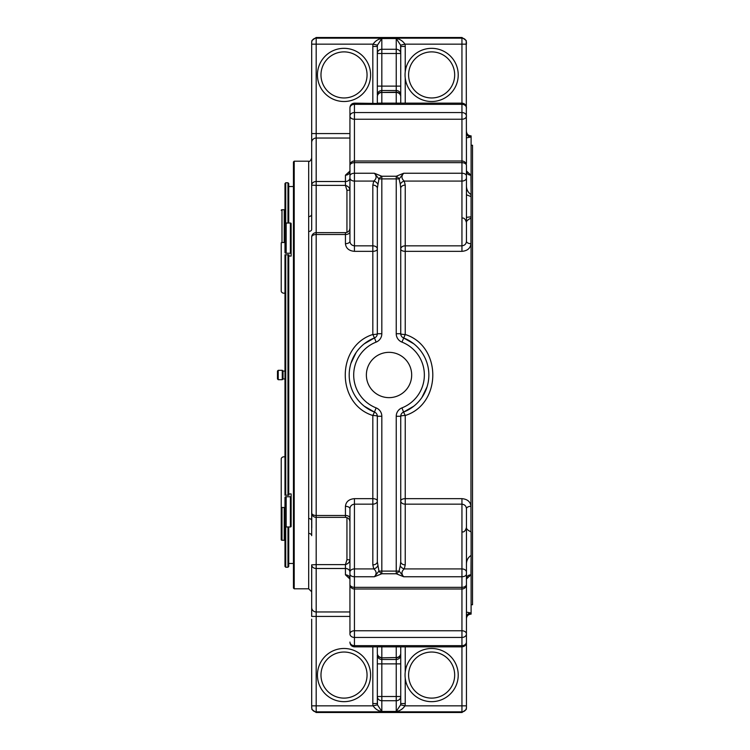 <?xml version="1.0" encoding="UTF-8"?>
<svg xmlns="http://www.w3.org/2000/svg" width="750" height="750" viewBox="0 0 750 750"><rect width="100%" height="100%" fill="white"/><g stroke="black" fill="none" stroke-linecap="round" stroke-linejoin="round"><path stroke-width="1.12" d="M284.981 456.825L283.312 456.825A3.75 2.362 -0 0 0 281.231 458.944L281.231 539.672A0.75 0.581 180 0 0 281.981 540.253L284.231 540.253L281.981 540.253L281.981 507.506A0.75 0.469 -0 0 1 281.231 507.038M284.981 293.175L283.312 293.175A3.75 2.362 180 0 1 281.231 291.056L281.231 242.963A0.75 0.469 180 0 1 281.981 242.494L284.231 242.494A0.75 0.469 180 0 1 284.981 242.963L284.981 252.506A1.181 0.741 180 0 0 286.163 253.247L290.381 253.247L290.381 223.031A0.75 0.581 0 0 1 291.131 223.613L291.131 253.716A0.75 0.469 180 0 0 290.381 253.247M377.325 218.147L377.325 243.722M377.325 506.278L377.325 531.853L377.325 506.278M400.734 243.722L400.734 218.147M294.206 588.806L294.206 161.194L293.456 161.944L293.456 588.056L294.206 588.806L308.681 588.806L311.681 591.806L311.681 607.509L311.681 564.844A4.5 3.637 0 0 0 316.181 568.491L316.181 564.619L345.441 564.619L346.941 559.706L349.941 559.875C349.697 562.163 348.197 563.738 345.441 564.619L345.441 568.491A4.5 3.637 180 0 1 349.941 572.128A4.5 3.178 0 0 1 354.441 568.922L354.441 498.656C348.975 499.144 345.975 501.703 345.441 506.316A4.5 2.475 180 0 1 349.941 508.791L349.941 518.147A4.5 2.644 0 0 0 345.441 515.503L345.441 517.359C348.178 517.631 349.678 519.131 349.941 521.859L349.941 508.791C350.128 506.1 351.628 504.553 354.441 504.159L372.825 504.159A4.5 3.178 180 0 0 377.325 500.981A4.5 2.325 0 0 0 372.825 498.656L372.825 564.881A4.5 3.178 180 0 0 377.325 561.694L378.947 571.106L374.363 576.75C376.847 573.947 376.65 571.331 373.781 568.922A4.5 3 153.3 0 0 377.803 565.734M364.191 406.144L374.466 412.078A4.5 4.5 0 0 1 377.325 416.269L381.825 416.269A9 9 0 0 0 376.116 407.887A35.334 35.334 0 0 1 376.116 342.113A9 9 0 0 0 381.825 333.731L381.825 178.894L378.947 178.894A4.5 2.166 138.9 0 1 381.825 176.25L396.234 176.25A4.5 2.166 41.1 0 1 399.113 178.894L403.688 173.25C401.212 176.053 401.409 178.669 404.278 181.078L405.234 185.119L405.234 245.841L461.944 245.841L461.944 251.344C467.419 250.856 470.419 248.297 470.953 243.684A4.5 2.475 -0 0 1 466.444 241.209L466.444 222.544L466.444 241.209C466.266 243.9 464.766 245.447 461.944 245.841L461.944 181.078A4.5 3.178 0 0 0 466.444 177.9L466.444 165.497A4.5 4.5 0 0 0 461.944 160.997L461.944 162.666A4.5 2.831 0 0 1 466.444 165.497M466.444 137.878L470.953 137.006L471.103 135.881L470.953 531.816C467.784 530.316 466.284 528.862 466.444 527.456C465.413 530.906 464.006 532.369 462.216 531.853C464.006 532.369 465.422 530.906 466.444 527.456L466.444 508.791A4.5 2.475 180 0 1 470.953 506.316C470.428 501.703 467.419 499.153 461.944 498.656L461.944 504.159C464.766 504.553 466.266 506.1 466.444 508.791L466.444 584.503A4.5 2.831 180 0 1 461.944 587.334L461.944 589.003A4.5 4.5 0 0 0 466.444 584.503M466.294 579.075L470.953 574.837A4.5 3.759 -0 0 0 466.444 578.597L466.444 574.059A4.5 2.691 0 0 1 461.944 576.75L461.944 587.334L354.441 587.334A4.5 2.831 180 0 1 349.941 584.503A4.5 4.5 0 0 0 354.441 589.003L354.441 576.75L374.363 576.75L381.825 573.75L396.234 573.75L403.688 576.75L461.944 576.75L461.944 568.922A4.5 3.178 0 0 1 466.444 572.1M400.734 648.722L400.734 703.566L400.603 704.841L396.234 711.469C399.788 710.981 402.703 709.106 404.972 705.844A9.6 9 -90 0 0 405.234 703.566L400.734 703.566L400.734 696.506L396.234 696.506L396.234 700.725A4.5 4.219 0 0 0 400.734 696.506M377.456 45.159L373.078 44.156C375.356 40.894 378.263 39.019 381.825 38.531L377.456 45.159L377.325 46.434L377.325 53.494L381.825 53.494L381.825 49.275A4.5 4.219 180 0 0 377.325 53.494L377.325 94.931A4.5 4.406 -0 0 1 381.825 90.525L381.825 92.175A4.5 4.5 0 0 0 377.325 96.684L377.325 103.144L377.325 96.684A4.5 4.219 -0 0 1 381.825 92.456L396.234 92.175L396.234 90.525A4.5 4.406 -0 0 1 400.734 94.931L400.734 96.684A4.5 4.5 0 0 0 396.234 92.175L396.234 92.456A4.5 4.219 -0 0 1 400.734 96.684M400.734 103.144L400.734 46.819M466.444 617.475A4.5 4.481 180 0 1 470.953 612.994L466.444 612.122L470.953 612.994L471.103 614.119L471.103 531.919M471.103 555.431L470.953 574.837M311.681 706.181L311.925 709.5L316.181 712.5L461.944 712.5L466.209 709.5L466.444 708.056L466.444 633.947A4.5 3.178 180 0 0 461.944 630.759L461.944 637.444A4.5 3.497 -0 0 0 466.444 633.947L466.444 565.031C466.284 560.812 467.784 557.644 470.953 555.525M311.766 527.897L311.681 237.141A4.5 2.644 0 0 1 316.181 234.497L345.441 234.497L345.441 243.684C345.966 248.297 348.966 250.847 354.441 251.344L354.441 245.841C351.628 245.447 350.128 243.9 349.941 241.209A4.5 2.475 0 0 1 345.441 243.684M311.681 703.181L311.681 648.722M311.681 619.181L311.681 705.844L373.078 705.844L377.456 704.841L377.325 696.506A4.5 4.219 0 0 0 381.825 700.725L381.825 696.506L377.325 696.506L377.325 703.566L372.825 703.566A9.6 9 90 0 0 373.078 705.844C375.356 709.106 378.263 710.981 381.825 711.469L396.234 711.469L396.234 700.725L381.825 700.725L381.825 711.469L377.456 704.841M311.925 709.5L311.681 705.844M350.194 585.984A4.5 3.178 0 0 0 349.941 587.025L349.941 633.947A4.5 3.497 0 0 0 354.441 637.444L354.441 630.759A4.5 3.178 180 0 0 349.941 633.947L349.941 578.597A4.5 3.759 0 0 0 345.441 574.837L345.441 568.491L316.181 568.491L316.181 611.962A4.5 4.462 180 0 1 311.681 607.509L311.681 616.425L316.181 616.425L316.181 711.834L461.944 711.834L462.028 712.5L316.106 712.5L316.181 711.834A4.5 4.491 0 0 1 311.681 707.344M308.681 588.806L308.681 533.438A3 2.222 180 0 1 311.681 535.659L311.681 512.794M466.519 172.069L466.444 171.403A4.5 3.759 180 0 0 470.953 175.162L466.444 170.972M308.681 231.441L308.681 216.562A3 2.222 180 0 0 311.681 214.341L311.681 229.425A3 2.016 180 0 1 308.681 231.441L308.681 518.559A3 2.016 180 0 1 311.681 520.575M308.681 533.438L308.681 518.559M466.444 43.819L466.209 40.5L461.944 37.5L461.944 119.241A4.5 3.178 -0 0 0 466.444 116.053A4.5 3.497 180 0 0 461.944 112.556L354.441 112.556A4.5 3.497 180 0 0 349.941 116.053A4.5 3.178 0 0 0 354.441 119.241L354.441 104.334A4.5 3.609 180 0 0 349.941 107.944L349.941 162.975A4.5 3.178 0 0 0 350.194 164.016M470.953 137.006A4.5 4.481 -0 0 1 466.444 132.525M466.209 40.5L466.444 162.975A4.5 3.178 180 0 1 466.2 164.016M346.941 232.378L346.941 190.294L349.941 190.125C349.697 187.838 348.197 186.263 345.441 185.381L316.181 185.381L316.181 181.509A4.5 3.637 180 0 0 311.681 185.156L311.681 158.194C310.397 160.978 309.394 161.972 308.681 161.194L308.681 216.562M311.681 41.944L311.925 40.5L316.181 37.5L316.181 44.156L311.681 44.156L311.681 41.944L311.681 46.819L311.681 43.819M311.681 44.156L311.681 214.341M288.731 186.516L293.456 186.516M285.731 222.966L285.731 182.766L287.981 182.766L288.731 183.516L288.731 223.031M288.731 254.784L288.731 495.216M288.731 526.969L288.731 566.484L287.981 567.234L287.981 526.969M285.731 527.034L285.731 567.234L284.981 566.484L284.981 524.447M284.981 225.553L284.981 183.516L284.981 225.553M284.981 255.291L284.981 494.709M287.981 182.766L287.981 223.031M287.981 254.784L287.981 495.216M378.947 571.106A4.5 2.166 41.1 0 0 381.825 573.75L381.825 571.106L378.947 571.106M354.441 498.656L372.825 498.656L372.825 415.509L374.466 412.078A39.834 39.834 0 0 1 374.466 337.922L364.209 343.847M381.825 333.731L377.325 333.731A4.5 4.5 0 0 1 374.466 337.922L376.116 342.113M378.947 178.894L377.325 188.306A4.5 3.178 0 0 0 372.825 185.119L373.781 181.078C376.65 178.669 376.847 176.053 374.363 173.25L378.947 178.894M377.325 561.694L377.325 416.269A4.5 0.759 180 0 0 372.825 415.509C336.103 403.969 336.047 346.088 372.825 334.491A4.5 0.759 180 0 0 377.325 333.731L377.325 188.306M377.803 184.266A4.5 3 26.7 0 0 373.781 181.078L354.441 181.078L354.441 173.25L374.363 173.25L381.825 176.25L381.825 178.894L396.234 178.894L396.234 333.731A9 9 0 0 0 401.944 342.113A35.334 35.334 0 0 1 401.944 407.887L403.584 412.078L413.85 406.153M466.444 108.084L466.444 107.944A4.5 3.609 -0 0 0 461.944 104.334L354.441 104.334L354.441 103.144C351.713 103.416 350.212 104.916 349.941 107.644L349.941 177.9A4.5 3.178 0 0 0 354.441 181.078L354.441 245.841L372.825 245.841L372.825 251.344A4.5 2.325 180 0 0 377.325 249.019A4.5 3.178 0 0 0 372.825 245.841L372.825 185.119M377.569 646.922A4.5 3.038 156.4 0 0 377.55 646.856L381.825 646.481L381.825 657.544A4.5 4.219 180 0 1 377.325 653.316L377.325 646.856L377.325 653.316A4.5 4.5 0 0 0 381.825 657.825L396.234 657.544L381.825 657.825L381.825 659.475A4.5 4.406 180 0 1 377.325 655.069L377.325 696.506M354.441 251.344L372.825 251.344L372.825 334.491L374.466 337.922A4.5 4.5 0 0 0 377.325 333.731M356.137 352.519L350.981 363.216M377.325 416.269A4.5 4.5 0 0 0 374.466 412.078A4.5 4.5 0 0 1 377.325 416.269A4.5 4.5 0 0 0 374.466 412.078L376.116 407.887M381.825 416.269L381.825 571.106L399.113 571.106L403.688 576.75C401.212 573.947 401.409 571.331 404.278 568.922L461.944 568.922L461.944 504.159L405.234 504.159L405.234 564.881L404.278 568.922A4.5 3 -153.3 0 1 400.256 565.734L400.734 561.694A4.5 3.178 180 0 0 405.234 564.881M400.256 565.734L399.113 571.106A4.5 2.166 138.9 0 1 396.234 573.75L396.234 416.269A9 9 0 0 1 401.944 407.887M396.234 416.269L400.734 416.269A4.5 4.5 0 0 1 403.584 412.078L405.234 415.509L405.234 498.656A4.5 2.325 0 0 0 400.734 500.981A4.5 3.178 180 0 0 405.234 504.159L405.234 498.656L461.944 498.656M389.025 352.341A22.659 22.659 0 0 1 408.647 386.325A22.659 22.659 0 0 1 369.413 386.325A22.659 22.659 0 0 1 389.025 352.341M413.859 343.856L403.584 337.922A4.5 4.5 0 0 1 400.734 333.731L396.234 333.731M404.278 181.078A4.5 3 -26.7 0 0 400.256 184.266L399.113 178.894L396.234 178.894L396.234 176.25L403.688 173.25L461.944 173.25L461.944 181.078L404.278 181.078M320.981 675.075A23.034 23.034 0 0 1 355.538 655.125A23.034 23.034 0 0 1 355.538 695.025A23.034 23.034 0 0 1 320.981 675.075M408.6 675.075A23.034 23.034 0 0 1 443.156 655.125A23.034 23.034 0 0 1 443.156 695.025A23.034 23.034 0 0 1 408.6 675.075M408.6 74.925A23.034 23.034 0 0 1 443.156 54.975A23.034 23.034 0 0 1 443.156 94.875A23.034 23.034 0 0 1 408.6 74.925M320.981 74.925A23.034 23.034 0 0 1 355.538 54.975A23.034 23.034 0 0 1 355.538 94.875A23.034 23.034 0 0 1 320.981 74.925M400.734 86.119L396.234 86.119L396.234 53.494L381.825 53.494L381.825 86.119L377.325 86.119L377.325 94.931M377.569 103.078A4.5 3.038 23.6 0 1 377.55 103.144L461.944 103.144C464.681 103.416 466.181 104.916 466.444 107.644M354.441 103.144L381.825 103.519L381.825 92.456L396.234 92.456L396.234 103.519L400.491 103.078A4.5 3.038 -23.6 0 0 400.509 103.144M400.734 53.494A4.5 4.219 180 0 0 396.234 49.275L396.234 53.494L400.734 53.494L400.603 45.159L396.234 38.531L396.234 49.275L381.825 49.275L381.825 38.531L396.234 38.531C399.788 39.019 402.703 40.894 404.972 44.156L400.603 45.159M349.941 584.503L349.941 508.791M401.944 342.113L405.234 334.491C441.956 346.031 442.013 403.912 405.234 415.509A4.5 0.759 180 0 0 400.734 416.269L400.734 561.694M403.584 337.922A39.834 39.834 0 0 1 403.584 412.078M405.234 185.119A4.5 3.178 0 0 0 400.734 188.306L400.734 333.731A4.5 0.759 180 0 0 405.234 334.491L405.234 245.841A4.5 3.178 0 0 0 400.734 249.019A4.5 2.325 180 0 0 405.234 251.344L461.944 251.344M400.734 188.306L400.256 184.266M349.941 175.941A4.5 2.691 0 0 1 354.441 173.25L354.441 160.997A4.5 4.5 0 0 0 349.941 165.497A4.5 2.831 0 0 1 354.441 162.666L461.944 162.666L461.944 173.25A4.5 2.691 0 0 1 466.444 175.941M349.941 241.209L349.941 177.9A4.5 3.637 180 0 1 345.441 181.509L345.441 185.381L346.941 190.294M377.325 663.881L381.825 663.881L381.825 659.475L396.234 659.475A4.5 4.406 180 0 0 400.734 655.069L400.734 653.316A4.5 4.219 180 0 1 396.234 657.544L396.234 646.481L400.491 646.922A4.5 3.038 -156.4 0 1 400.509 646.856M466.444 642.056A4.5 3.609 -0 0 1 461.944 645.666L461.944 637.444L354.441 637.444L354.441 645.666L461.944 645.666L461.944 646.856L354.441 646.856C351.713 646.584 350.212 645.084 349.941 642.356M317.438 675.075A26.578 26.578 0 0 1 358.997 653.109A26.578 26.578 0 0 1 356.438 698.578A26.578 26.578 0 0 1 317.438 675.075M405.056 675.075A26.578 26.578 0 0 1 444.037 651.562A26.578 26.578 0 0 1 446.653 697.013A26.578 26.578 0 0 1 405.056 675.075M405.056 74.925A26.578 26.578 0 0 1 446.653 52.988A26.578 26.578 0 0 1 444.037 98.438A26.578 26.578 0 0 1 405.056 74.925M317.438 74.925A26.578 26.578 0 0 1 358.997 52.959A26.578 26.578 0 0 1 356.438 98.428A26.578 26.578 0 0 1 317.438 74.925M349.941 133.575L316.181 133.575L316.181 44.156L373.078 44.156A9.6 9 90 0 0 372.825 46.434L377.325 46.434L377.325 53.494M421.913 397.481L427.078 386.784M466.444 241.209L466.444 177.9M400.734 646.856L400.734 653.316A4.5 4.5 0 0 1 396.234 657.825L396.234 663.881L381.825 663.881L381.825 696.506L396.234 696.506L396.234 663.881L400.734 663.881L400.734 646.856M345.441 574.837L349.941 579.028M400.603 704.841L404.972 705.844L461.944 705.844L461.944 711.834A4.5 4.491 0 0 0 466.444 707.344M405.225 678.019L405.234 703.566M405.234 646.856L405.225 672.094M466.444 44.156L404.972 44.156A9.6 9 -90 0 1 405.234 46.434L400.734 46.434M405.225 77.869L405.234 103.144M405.234 46.434L405.225 71.944M350.1 170.925L345.441 175.162A4.5 3.759 180 0 0 349.941 171.403L349.725 172.2L349.941 171.403M311.681 564.844L316.181 564.619L316.181 517.359L345.441 517.359L316.181 517.359A4.5 4.5 0 0 1 311.681 512.859A4.5 4.491 180 0 0 316.181 517.35L316.181 515.503A4.5 2.644 180 0 1 311.681 512.859L311.681 237.141A4.5 4.491 0 0 1 316.181 232.65L316.181 232.116M462.216 218.147C464.006 217.631 465.422 219.094 466.444 222.544C466.284 221.137 467.784 219.684 470.953 218.184L470.953 243.684M471.103 216.834L466.444 217.322M466.444 194.766L470.953 196.566L470.953 194.475C467.784 192.347 466.284 189.178 466.444 184.969M290.381 496.753A0.75 0.469 -0 0 0 291.131 496.284L291.131 526.388A0.75 0.581 180 0 1 290.381 526.969L290.381 496.753L286.163 496.753A1.181 0.741 -0 0 0 284.981 497.494L284.981 507.038A0.75 0.469 -0 0 1 284.231 507.506L281.981 507.506M284.981 507.038L284.981 539.672A0.75 0.581 180 0 1 284.231 540.253L284.231 507.506M284.981 497.494L284.981 527.888A1.181 0.919 180 0 1 286.163 526.969L290.381 526.969M291.131 496.284L291.131 493.922L288.881 493.922L288.881 495.216L284.981 495.216M284.981 254.784L288.881 254.784L288.881 256.078L291.131 256.078L291.131 253.716M290.381 223.031L286.163 223.031A1.181 0.919 0 0 1 284.981 222.112L284.981 252.506M284.981 210.328A0.75 0.581 0 0 0 284.231 209.747A0.75 0.581 0 0 1 284.981 210.328L284.981 242.963M284.231 242.494L284.231 209.747L281.981 209.747A0.75 0.581 0 0 0 281.231 210.328A0.75 0.581 0 0 1 281.981 209.747L281.981 242.494M316.106 37.5L462.028 37.5L316.106 37.5M284.981 460.247L284.981 459.506M471.103 145.256L472.528 145.256L472.528 604.744L471.103 604.744M281.231 480.272L281.231 458.944M281.231 291.056L281.231 269.728M278.222 379.688L277.472 378.938L277.472 371.062L278.222 370.312L282.281 370.312L282.281 379.688L278.222 379.688L278.222 370.312M284.981 378.938L283.031 378.938L283.031 371.062L282.281 370.312M470.953 175.162L471.103 194.475M285.731 495.216L285.731 254.784M349.941 574.059A4.5 2.691 0 0 0 354.441 576.75L354.441 568.922L373.781 568.922L372.825 564.881M381.825 86.119L381.825 90.525L396.234 90.525L396.234 86.119L381.825 86.119M345.441 506.316L345.441 515.503L316.181 515.503L316.181 232.641L345.441 232.641L345.441 234.497A4.5 2.644 -0 0 0 349.941 231.853M354.441 646.856L354.441 645.666A4.5 3.609 180 0 1 349.941 642.056M354.441 630.759L461.944 630.759L461.944 589.003L354.441 589.003L354.441 630.759M354.441 119.241L354.441 160.997L461.944 160.997L461.944 119.241L354.441 119.241M466.444 587.025A4.5 3.178 180 0 0 466.2 585.984M346.941 559.706L346.941 517.622M372.825 646.856L372.825 703.566M372.825 46.434L372.825 103.144M345.441 175.162L345.441 181.509L316.181 181.509L316.181 138.038L349.941 138.038M349.941 228.141C349.678 230.869 348.178 232.369 345.441 232.641L316.181 232.65A4.5 4.5 0 0 0 311.681 237.141M470.953 506.316L470.953 531.816M470.953 216.834L471.103 218.184M349.941 616.425L316.181 616.425L316.181 611.962L349.941 611.962M466.444 642.356C466.181 645.084 464.681 646.584 461.944 646.856L461.944 705.844L466.444 705.844M286.163 496.753L286.163 526.969M286.163 223.031L286.163 253.247M311.681 42.656A4.5 4.491 180 0 1 316.181 38.166L461.944 38.166A4.5 4.491 -0 0 1 466.444 42.656M311.681 133.575L316.181 133.575L316.181 138.038A4.5 4.462 -0 0 0 311.681 142.491M311.681 185.156L316.181 185.381L316.181 232.641M466.444 578.597L466.669 577.8L466.444 578.597M294.206 161.194L308.681 161.194M470.953 135.881C468.216 135.609 466.716 134.109 466.444 131.381M288.731 563.484L293.456 563.484M285.731 182.766L284.981 183.516M285.731 567.234L287.981 567.234M470.953 614.119C468.216 614.391 466.716 615.891 466.444 618.619M316.106 712.5L462.028 712.5M283.031 378.938L282.281 379.688M284.981 371.062L283.031 371.062"/></g></svg>
